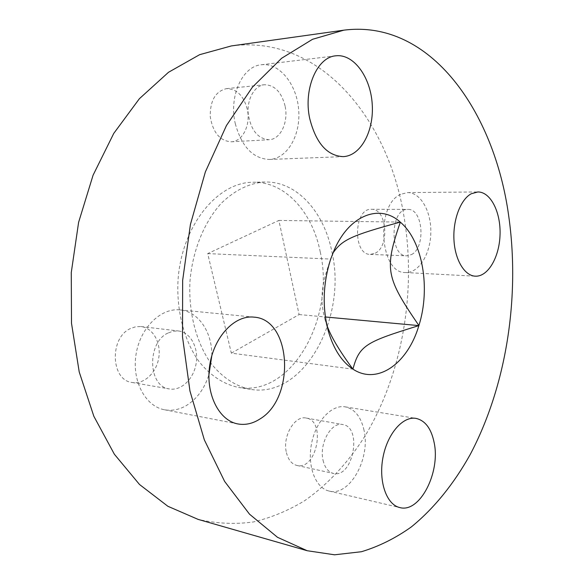 <?xml version="1.0" encoding="UTF-8"?>
<svg xmlns="http://www.w3.org/2000/svg" width="584" height="584" viewBox="0 0 584 584"><rect width="100%" height="100%" fill="white"/><g stroke="black" fill="none" stroke-linecap="round" stroke-linejoin="round"><path stroke-width="0.44" stroke-dasharray="2.92 2.19" d="M364.036 430.284C361.014 416.801 354.729 408.99 345.173 406.858C331.661 404.405 315.82 421.13 311.527 443.65C307.06 466.134 315.521 488.144 329.135 491.064C349.612 496.86 370.738 458.542 364.036 430.284M323.062 460.323C324.843 467.718 328.296 472.084 333.406 473.42C353.064 478.624 362.722 426.999 342.713 424.539C331.34 421.604 318.915 443.731 323.062 460.323M286.43 452.651C288.255 459.842 291.744 464.112 296.906 465.448C316.762 470.682 326.383 420.582 306.162 418.049C294.672 415.136 282.203 436.518 286.43 452.651M211.831 355.576C212.233 332.106 198.392 311.433 179.967 309.907C160.826 307.724 140.138 327.858 136.05 354.386C131.721 380.877 145.321 406.369 164.462 409.756C171.988 411.099 179.325 409.683 186.471 405.486C197.012 398.872 204.495 388.637 208.911 374.767M167.995 333.033C146.664 342.523 147.971 386.871 169.484 388.944C181.427 391.076 193.91 378.688 196.195 363.109C198.669 347.553 190.479 332.303 178.478 330.967L173.214 331.179L167.995 333.033M130.539 328.507C109.281 337.589 110.69 380.366 132.159 382.491C144.087 384.622 156.534 372.731 158.782 357.685C161.228 342.662 152.993 327.901 141.007 326.558L135.743 326.741L130.539 328.507M235.294 123.713C241.71 146.781 253.069 158.695 269.363 159.461C287.321 158.833 300.811 135.225 298.679 109.836C296.847 84.425 279.532 62.525 261.398 64.766C242.404 66.116 228.643 96.229 235.294 123.713M285.08 105.989C281.481 92.002 274.575 84.921 264.377 84.753C254.522 85.614 246.864 99.141 248.215 113.814C250.857 130.137 257.785 138.773 268.99 139.729C280.539 139.488 288.7 122.034 285.08 105.989M247.258 109.128C243.594 95.608 236.644 88.783 226.402 88.651C215.379 91.389 209.999 100.769 210.262 116.807C212.948 132.575 219.92 140.919 231.176 141.817C242.776 141.562 250.938 124.647 247.258 109.128M400.785 194.289C375.169 204.75 379.68 273.808 405.471 272.531C418.597 273.283 430.32 254.514 430.809 233.169C431.518 211.831 420.801 192.406 407.581 192.589L400.785 194.289M411.523 254.566C426.028 247.426 423.02 208.481 407.866 209.422C390.294 208.079 389.068 256.478 406.639 255.836L411.523 254.566M375.293 253.171C389.981 246.258 386.812 208.357 371.461 209.284C353.656 207.977 352.553 254.996 370.351 254.405L375.293 253.171M231.344 353.145L299.088 314.557L278.882 220.431L207.7 253.602L231.344 353.145L352.882 369.154M207.7 253.602L330.654 259.077M326.755 324.748L324.777 318.703C320.39 301.388 320.346 287.452 330.668 259.15M278.882 220.431L400.317 222.088M330.697 259.055L332.938 253.047M299.088 314.557L325.383 316.973M231.352 45.932C319.842 34.259 387.805 118.72 403.712 214.854C416.699 289.883 402.975 372.636 365.343 435.496C348.692 461.871 328.259 484.165 304.702 500.656C288.474 510.533 271.392 517.628 253.456 521.943C235.184 524.49 216.715 523.636 198.042 519.366M332.048 252.471C347.188 318.302 303.753 398.857 250.434 389.331C235.6 386.323 221.65 377.162 210.335 362.467C195.954 341.676 188.296 311.71 190.004 280.911C192.625 250.186 204.407 221.584 221.548 203.013C235.118 189.982 249.609 182.989 265.019 182.025C297.125 181.186 324.346 212.335 332.048 252.471M320.258 252.011C335.515 317.243 291.993 396.974 238.586 387.426C223.738 384.418 209.766 375.322 198.429 360.766C184.026 340.173 176.346 310.527 178.032 280.072C181.668 225.709 217.482 182.128 253.025 182.252C285.174 181.412 312.506 212.248 320.258 252.011M329.135 491.064L399.85 507.576M345.173 406.858L415.976 418.385M296.906 465.448L333.406 473.42M306.162 418.049L342.713 424.539M164.462 409.756L237.863 423.933M179.967 309.907L253.821 317.134M132.159 382.491L169.484 388.944M141.007 326.558L178.478 330.967M269.363 159.461L343.115 156.629M261.398 64.766L335.793 55.816M231.176 141.817L268.99 139.729M226.402 88.651L264.377 84.753M405.471 272.531L475.318 276.181M407.581 192.589L477.843 191.961M370.351 254.405L406.639 255.836M371.461 209.284L407.866 209.422M332.245 254.485L334.216 250.04M324.777 318.703L328.471 331.675M265.019 182.025L253.025 182.252M250.434 389.331L238.586 387.426"/><path stroke-width="0.88" d="M434.189 442.84C440.54 472.507 419.808 513.278 399.85 507.576C386.579 504.766 378.417 481.632 382.914 457.768C387.243 433.868 402.821 415.969 415.976 418.385C425.269 420.516 431.342 428.663 434.189 442.84M208.911 374.767L211.831 355.576M259.792 419.078C252.66 423.648 245.353 425.269 237.863 423.933C218.796 420.604 205.298 393.492 209.766 365.073C213.985 336.625 234.775 314.929 253.821 317.134C291.65 319.039 295.694 398.084 259.792 419.078M309.688 118.428C303.257 89.075 317.054 57.057 335.793 55.816C353.692 53.611 370.563 77.051 372.212 104.032C374.154 130.998 360.803 156.008 343.115 156.629C327.062 155.775 315.922 143.043 309.688 118.428M471.259 193.749L477.843 191.961C490.64 191.778 500.853 212.226 500.043 234.673C499.437 257.121 488.02 276.911 475.318 276.181C464.565 275.765 454.972 259.989 453.958 239.841C452.856 219.715 460.645 199.348 471.259 193.749M325.383 316.973L418.874 325.609C366.073 341.947 359.43 345.1 352.926 369.124L352.875 369.088C339.019 350.232 330.318 335.45 326.755 324.748M352.875 369.088C341.881 361.81 333.749 349.341 328.471 331.675C322.134 307.783 322.872 283.605 330.668 259.15L334.216 250.04C349.568 214.547 380.169 203.685 400.281 222.11L400.332 222.161C384.009 269.545 386.134 277.663 418.903 325.522L418.911 325.587M332.938 253.047C342.195 239.798 350.911 235.6 400.281 222.11M418.903 325.522C430.707 288.489 422.772 241.024 400.332 222.161M352.926 369.124C377.607 385.549 407.924 363.16 418.874 325.609M508.671 215.7C520.264 296.738 506.576 385.805 470.135 454.659C453.994 483.581 434.211 508.292 411.34 526.914C395.587 538.149 378.958 546.42 361.467 551.719L334.566 554.8L307.206 550.727L277.502 537.302L249.507 514.168L224.643 481.435L204.342 439.883L189.953 390.988L182.515 336.917L182.653 280.393L190.428 224.409L205.364 171.915L226.461 125.516L252.376 87.213L281.583 58.29L312.542 39.296L343.83 30.171C430.758 19.068 494.458 112.113 508.671 215.7M307.206 550.727L198.042 519.366L167.863 506.27L139.503 484.486L114.369 454.235L93.849 416.282L79.227 372.001L71.504 323.302L71.27 272.56L78.606 222.343L93.075 175.215L113.756 133.407L139.386 98.711L168.513 72.277L199.633 54.677L231.352 45.932L343.83 30.171"/></g></svg>
